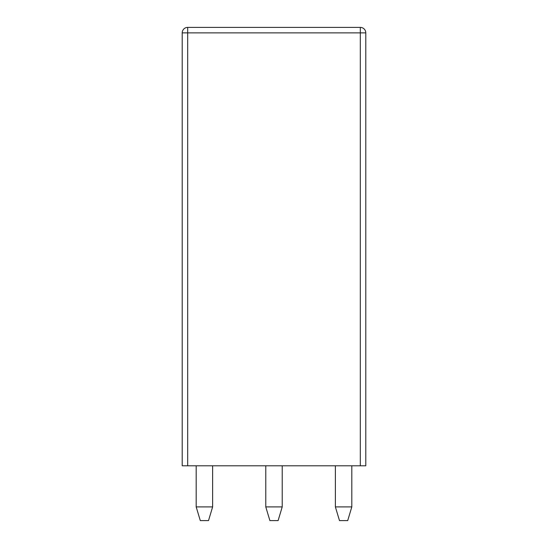 <?xml version="1.0" encoding="UTF-8"?>
<svg xmlns="http://www.w3.org/2000/svg" width="548" height="548" viewBox="0 0 548 548"><rect width="100%" height="100%" fill="white"/><g stroke="black" fill="none" stroke-linecap="round" stroke-linejoin="round"><path stroke-width="0.82" d="M187.69 465.8L360.31 465.8L360.31 32.88L187.69 32.88L187.69 465.8L182.21 465.8L182.21 32.88L187.69 32.88L187.69 27.4A5.48 5.48 0 0 0 182.21 32.88M187.69 27.4L360.31 27.4A5.48 5.48 0 0 1 365.79 32.88A5.48 5.48 0 0 0 360.31 27.4L360.31 32.88L365.79 32.88L365.79 465.8L360.31 465.8M196.184 465.8L196.184 506.9L212.624 506.9L212.624 465.8M265.78 465.8L265.78 506.9L282.22 506.9L282.22 465.8M335.376 465.8L335.376 506.9L351.816 506.9L351.816 465.8M196.184 506.9L200.294 520.6L208.514 520.6L212.624 506.9M282.22 506.9L278.11 520.6L269.89 520.6L265.78 506.9M351.816 506.9L347.706 520.6L339.486 520.6L335.376 506.9"/></g></svg>
